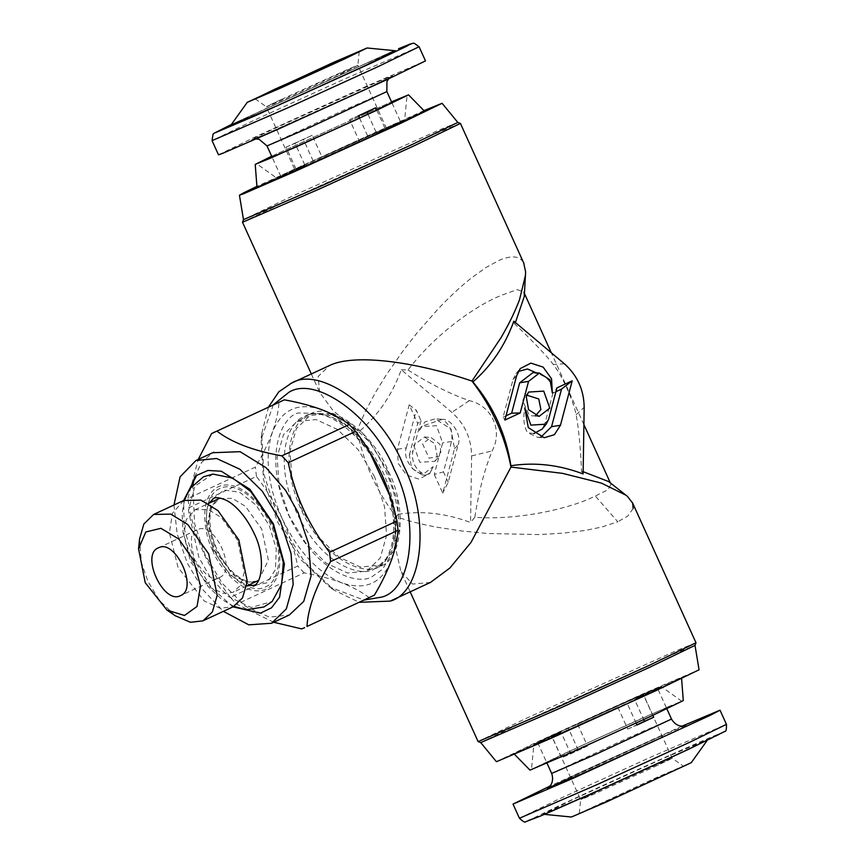 <?xml version="1.0" encoding="UTF-8"?>
<svg xmlns="http://www.w3.org/2000/svg" width="865" height="865" viewBox="0 0 865 865"><rect width="100%" height="100%" fill="white"/><g stroke="black" fill="none" stroke-linecap="round" stroke-linejoin="round"><path stroke-width="0.65" stroke-dasharray="4.33 3.24" d="M360.348 430.5C378.719 414.53 392.364 394.289 401.274 369.755L451.833 412.346C464.775 423.926 471.371 438.447 471.609 455.92L470.56 522.482C446.156 513.313 422.088 510.577 398.354 514.275C393.499 482.8 380.827 454.871 360.348 430.5L357.072 430.64L365.311 411.481L375.951 391.64L386.201 375.01L403.933 349.665L416.465 333.652L437.236 309.897C448.762 297.636 459.899 287.202 470.614 278.595L485.827 267.588L499.17 260.333C511.702 255.024 519.876 255.889 523.682 262.938L523.974 263.533M401.274 369.755L407.988 370.015C436.014 333.079 478.107 303.723 503.83 294.414L517.183 289.634L523.671 291.829L524.277 296.446M407.988 370.015C429.84 383.855 450.297 394.062 469.36 400.636C491.98 405.782 503.149 430.705 492.153 450.892C484.53 469.522 478.745 491.677 474.809 517.324C519.238 520.535 572.23 507.971 595.271 496.002L607.965 489.795L610.949 484.216L608.614 481.546M583.161 471.695L581.55 471.295C580.545 447.767 578.739 428.889 576.112 414.681C573.322 400.452 562.055 375.561 553.319 364.425C544.507 353.428 531.64 339.945 514.718 323.975L515.421 322.537M409.35 455.055L417.698 423.482L409.221 404.798L397.457 449.259L398.224 463.413L406.637 475.101L418.93 479.102L429.591 473.62L433.127 466.635L422.293 474.961L411.686 468.192L409.35 455.055L412.973 451.076C411.297 460.353 414.346 467.738 422.098 473.231L425.818 475.188L430.175 472.939L433.127 466.635M413.697 445.248L419.752 462.288L434.9 461.326L437.225 456.698L434.911 443.702L424.412 437.009L413.697 445.248M434.284 474.474L442.761 493.158L454.525 448.697L451.011 428.997L435.095 418.855L424.899 421.904L418.855 431.332L421.201 426.661L436.522 425.677L442.631 442.902L434.284 474.474L443.475 471.879L451.519 441.485C453.184 432.208 450.146 424.823 442.393 419.341L421.471 426.337L418.855 431.332M474.809 517.324L470.56 522.482M398.354 514.275L396.084 516.643C407.566 520.806 421.363 524.352 437.485 527.304L461.661 530.969L487.687 533.489L539.068 534.581L563.18 533.164L584.881 530.483L601.651 527.066L617.772 521.79L595.271 496.002M514.718 323.975L513.842 321.207M583.118 473.934L581.55 471.295M633.137 508.544L627.709 516.113L617.772 521.79M632.672 503.192L632.434 502.619M409.221 404.798L416.281 410.259L421.017 420.693L417.698 423.482M421.017 420.693L412.973 451.076M397.457 449.259L406.334 447.843C402.452 457.023 412.735 473.598 422.098 473.231M406.334 447.843L416.281 410.259M440.858 452.73L439.982 444.296L430.9 437.43L422.574 443.832L429.094 458.19L439.042 456.309L440.858 452.73M454.525 448.697L458.147 444.718L448.2 482.302L442.761 493.158M448.2 482.302L443.475 471.879M458.147 444.718C462.04 435.538 451.746 418.974 442.393 419.341M311.324 373.94L319.672 392.353L333.09 410.648L357.072 430.64C363.343 462.213 376.351 490.877 396.084 516.643L395.651 548.572L400.938 571.495L410.172 591.855M460.396 123.392L440.685 131.393L288.932 199.804L242.514 222.229M478.096 741.586L524.514 719.139L676.257 650.729L695.99 642.749M430.446 582.437L412.616 584.07L400.938 571.495M319.672 392.353L318.136 376.48L329.651 365.43M268.507 407.015L261.673 433.711L263.89 474.312L279.179 521.163L305.107 562.801L334.409 590.33L359.224 602.321M457.812 122.43L438.404 130.291L289.148 197.577L243.498 219.634M535.576 415.589L532.591 415.968L529.153 415.027L522.633 400.668L524.45 397.089L526.774 395.164M516.664 375.594L513.042 379.573L503.095 417.157L504.901 420.055M503.095 417.157L506.025 415.795M532.905 372.642L537.1 373.572C547.934 376.707 553.005 383.173 552.335 392.959M513.042 379.573L516.048 373.594L518.297 371.442M536.289 372.858L537.1 373.572M555.903 391.704L552.973 393.067L556.909 387.909M552.973 393.067L544.928 423.45L542.052 429.148M533.759 433.581L527.499 432.673C523.833 426.456 522.925 418.195 524.774 407.891M540.82 437.171L537.706 437.333L527.499 432.673M480.702 742.57L526.342 720.491L675.608 653.205L695.017 645.355M273.318 404.777L261.068 439.701L263.457 479.437L277.384 521.617L300.62 559.471L329.446 586.924L364.035 600.083M423.958 110.623L256.916 186.397M496.424 761.708L539.576 740.829L644.382 693.189L699.061 669.791M256.981 187.262L292.413 170.124L378.902 130.799L424.553 111.239M646.523 694.682L681.534 677.738L635.991 697.233L548.961 736.807L513.951 753.761L559.839 734.093L646.523 694.682M271.686 156.241L391.531 101.875L271.675 156.208M529.986 770.131L562.012 754.626L641.625 718.426L683.285 700.585M310.124 414.086C330.235 401.338 373.334 432.889 388.493 471.457C407.566 508.35 402.517 560.671 379.303 566.597C367.895 575.193 327.143 565.407 300.933 509.226C275.935 452.525 295.927 416.541 310.124 414.086L305.302 416.325C316.709 407.739 357.461 417.514 383.671 473.706C408.669 530.407 388.677 566.38 374.48 568.846C363.073 577.431 322.321 567.645 296.111 511.464C271.113 454.763 291.105 418.779 305.302 416.325M304.621 416.627L305.194 416.368C326.84 403.058 375.918 443.691 388.893 495.342C399.598 530.991 391.164 562.574 375.172 568.532L379.303 566.597M667.758 706.954L583.702 744.635L531.456 769.45L630.098 725.822L678.376 703.169L681.804 701.245L667.758 706.954M387.498 470.938L397.446 501.008L399.414 529.456L393.11 552L379.486 565.213L360.467 567.072L339.037 557.179L318.471 537.035L301.928 509.745L291.981 479.686L290.013 451.227L296.317 428.683L309.94 415.47L328.96 413.611L350.401 423.504L370.955 443.648L387.498 470.938M392.915 125.036C411.827 116.98 406.723 119.759 377.616 133.351L288.618 173.476C275.751 179.109 265.825 182.872 303.918 165.15L404.625 120.3L407.047 95.55M288.618 173.476L276.919 178.222L256.7 163.755M545.826 739.867L634.91 699.699C663.855 686.161 668.775 683.469 649.658 691.622L560.574 731.79C522.644 749.436 532.862 745.533 545.826 739.867L533.889 744.7L531.456 769.45M681.804 701.245L661.584 686.778L649.658 691.622M374.653 476.907L358.11 449.616L337.545 429.483L316.114 419.579L297.095 421.45L283.461 434.652L277.157 457.196L279.125 485.654L289.072 515.713L305.615 543.004L326.181 563.147L347.611 573.041L366.63 571.181L380.265 557.968L386.568 535.424L384.59 506.977L374.653 476.907M295.96 168.956L286.077 147.169L294.976 143.309L304.858 165.096C274.194 179.542 318.493 160.339 359.483 141.417L280.844 176.438L304.858 165.096L295.008 170.016L266.344 106.828L283.99 98.264C272.291 103.67 255.683 111.672 276.011 102.881L357.872 65.318L386.525 128.496L376.675 133.415C407.339 118.97 363.051 138.173 322.05 157.095L400.69 122.073L376.675 133.415L368.003 114.288M652.88 715.333L643.852 695.428C662.19 686.713 662.158 686.323 643.755 694.281L577.636 724.221C617.902 705.613 664.071 685.534 634.575 699.461L657.66 688.562L666.839 708.792M683.393 766.206L664.688 775.321L579.291 813.424L644.295 783.16L683.393 766.206L672.159 758.173L643.495 694.984L634.575 699.461L643.701 719.583M577.636 724.221L587.519 746.008L561.515 757.848L551.632 736.061C533.294 744.776 533.327 745.165 551.729 737.207L617.848 707.267C577.582 725.886 531.413 745.954 560.909 732.028L537.814 742.927L546.994 763.157M579.291 813.424L580.642 799.682L551.978 736.504L560.909 732.028L570.792 753.815L561.515 757.848M381.465 473.815C395.986 506.922 399.284 535.759 391.358 560.336C381.962 583.313 365.419 590.817 341.751 582.837C317.833 572.706 298.003 551.362 282.25 518.816C267.739 485.697 264.441 456.861 272.367 432.284C281.763 409.307 298.306 401.814 321.975 409.783C345.892 419.914 365.722 441.258 381.465 473.815M359.591 118.17L368.382 137.557M286.077 147.169L312.168 135.308L322.05 157.095M358.499 115.769L349.601 119.63L359.483 141.417M294.976 143.309L312.168 135.308M366.911 111.877L349.601 119.63M313.152 160.955L303.269 139.168M340.226 73.882C360.208 64.518 362.868 62.972 348.206 69.265L283.99 98.264M366.792 111.628L375.691 107.768M376.805 110.212L385.574 129.555M578.242 750.041L568.359 728.254M587.519 746.008L570.792 753.815M597.088 791.68L661.541 762.541C682.755 753.329 667.174 760.876 655.713 766.185L591.26 795.324C575.82 801.963 577.766 800.752 597.088 791.68L580.642 799.682M672.159 758.173L655.713 766.185M617.848 707.267L627.731 729.054L636.932 724.784M627.731 729.054L636.997 725.021M636.121 723.086L627.114 703.234M273.718 622.249L236.707 604.192L304.134 572.868C318.266 575.42 330.808 578.739 341.751 582.837C352.509 587 361.613 591.92 369.063 597.585L301.636 628.898M372.069 596.353L369.063 597.585M211.601 433.56L279.027 402.236C278.454 411.459 276.238 421.471 272.367 432.284C268.334 443.161 262.679 454.774 255.391 467.122L187.965 498.435L189.024 507.723L256.451 476.41C266.723 489.828 275.319 503.96 282.25 518.816C289.105 533.91 294.262 549.643 297.755 566.002L230.328 597.315L236.707 604.192M279.027 402.236L281.352 401.046M256.451 476.41L255.391 467.122M304.134 572.868L297.755 566.002M218.488 154.813L258.386 135.437L367.149 85.927L425.493 60.907M682.28 726.07L549.826 786.155M571.441 817.014L657.195 777.257L691.254 762.671M192.884 484.746L194.549 523.498L205.059 554.703L222.143 583.215L245.238 606.138L269.372 617.134L289.364 614.983M230.328 597.315C220.153 584.059 211.557 569.927 204.529 554.908C197.739 539.998 192.571 524.266 189.024 507.723M230.544 125.674L262.354 110.244L348.281 71.125L395.629 50.776M678.301 753.75L707.97 739.326L661.033 759.438L572.522 799.747L542.874 814.225L591.476 793.313L678.301 753.75M173.973 505.009L177.098 533.478L187.218 562.985L203.351 590.233L223.354 611.339M232.999 606.862L211.406 587.713L194.041 559.893L184.245 529.023L183.607 500.532M212.909 474.085L194.906 486.13L188.419 510.61L198.939 557.644L210 576.879L227.83 596.234L251.045 607.49L272.107 601.532M194.603 477.156L201.556 462.483L212.704 452.719M187.965 498.435L198.226 459.445M212.747 550.648C204.8 536.149 197.425 497.029 218.64 486.562C240.502 477.404 265.815 508.912 271.61 524.612L271.859 525.163C279.806 539.663 287.18 578.782 265.966 589.249C244.103 598.407 218.791 566.899 212.995 551.2L212.747 550.648M237.659 540.322L221.472 517.627L208.292 509.517L194.949 509.777L186.17 519.714L183.834 534.862L190.538 561.699L210.887 587.757L223.116 593.325L233.128 592.298L240.524 585.356L244.222 572.533L237.659 540.322M183.737 500.467L172.427 513.28L169.399 532.829L178.049 567.418L204.291 601.024L220.056 608.214L233.128 606.808M139.557 538.982L141.417 562.531L147.937 581.399L159.528 600.58L175.195 615.718M219.451 577.539C213.623 581.821 205.405 575.917 194.787 559.828C189.467 541.328 190.343 531.305 197.415 529.737C214.401 520.449 237.648 570.878 219.451 577.539L180.58 595.596M158.403 547.859L197.415 529.737M471.609 455.92L492.153 450.892M469.36 400.636L451.833 412.346M564.402 363.797L553.319 364.425M576.112 414.681L584.167 407.372M451.519 441.485L442.631 442.902M544.928 423.45L548.551 419.471M369.15 450.989L347.492 426.607L326.884 413.816L298.371 412.951C283.158 415.578 261.738 454.136 288.532 514.88C316.601 575.084 360.262 585.562 372.491 576.36L382.568 569.224L391.218 554.66L395.208 530.483L390.71 497.667M375.172 568.532L374.48 568.846M386.85 91.571L343.016 110.558L267.015 145.936M551.654 773.429L626.703 738.483L671.5 719.064M278.465 126.723C247.12 141.406 243 143.795 266.128 133.87L365.517 88.987C396.862 74.303 400.982 71.925 377.854 81.84L278.465 126.723M547.588 788.156L661.963 735.683M419.071 46.742L343.351 79.548L251.964 121.273L212.066 140.649M519.443 818.258L556.638 800.136L649.074 757.891L726.449 724.351M231.409 124.452L394.137 50.635L231.409 124.452M688.226 749.436C712.771 738.061 746.171 721.886 700.715 741.619C653.194 762.314 582.102 794.892 562.607 804.061L528.58 820.431M270.756 524.99C259.013 498.5 234.653 480.994 219.937 488.487C204.605 494.618 202.01 524.352 214.531 550.497C226.273 576.998 250.645 594.504 265.35 587.011C280.682 580.869 283.277 551.146 270.756 524.99M212.682 498.975L224.013 490.022L239.692 492.25L256.072 505.128L269.307 525.65L276.281 548.897L275.459 569.538L267.026 582.815L252.937 585.659M249.369 584.751L230.998 572.295L215.98 549.837L208.703 524.125L211.071 502.284M258.516 580.437L268.388 560.25L261.749 529.131L245.563 506.447L232.371 498.327L219.04 498.586L210.26 508.523L207.914 523.682L214.617 550.508L234.977 576.566L247.206 582.145L257.338 581.053C254.018 582.88 249.25 582.394 243.011 579.582C232.772 574.155 224.089 564.099 216.953 549.405C210.433 534.473 208.443 521.411 210.984 510.209C212.866 503.798 215.558 499.916 219.04 498.586M610.949 484.216L610.355 482.919M583.897 424.596L551.319 352.779M524.45 293.527L523.671 291.829M422.293 474.961L425.818 475.188M430.175 472.939L429.602 473.631M424.412 437.009L430.9 437.43M434.9 461.326L439.042 456.309M441.193 419.233L435.106 418.844M528.591 392.072L524.45 397.089M539.079 416.389L532.591 415.968M516.048 373.594L520.2 368.587M537.706 437.333L544.193 437.755M261.673 433.711L261.068 439.701M334.409 590.33L329.435 586.924M514.556 754.377L513.951 753.761M681.534 677.738L681.598 678.603M297.095 421.45L309.94 415.47M379.486 565.213L366.63 571.181M280.844 176.438L272.216 157.419M392.061 103.054L400.69 122.073M256.235 138.93L252.915 139.395C258.548 137.589 327.37 106.817 365.408 89.041L391.218 76.661L388.677 78.845M255.121 98.794L266.355 106.828M359.213 51.576L357.872 65.318M685.588 725.605C680.095 727.335 608.938 759.167 571.268 776.813L547.296 788.339M707.97 739.326L707.094 740.548M544.377 814.365L542.874 814.225M233.874 606.43L221.764 599.413L208.335 586.816L191.565 560.315L183.045 532.44L182.093 513.388L184.504 500.132M208.984 503.257L206.886 508.955L206.075 523.931L213.352 550.432L229.863 574.857L247.282 585.724M194.949 509.777L208.389 503.538M246.687 585.994L233.247 592.233"/><path stroke-width="1.3" d="M633.137 508.544L632.672 503.192L627.503 496.434L608.614 481.546L583.161 471.695M515.421 322.537L524.277 296.446L525.617 271.826L523.682 262.938M510.912 465.727C534.916 462.051 558.985 464.786 583.118 473.934L584.167 407.372C583.94 389.899 577.344 375.367 564.402 363.797L513.842 321.207C504.933 345.73 491.288 365.971 472.917 381.952C493.396 406.323 506.068 434.241 510.912 465.727L510.999 467.078L562.564 473.36L601.413 483.113L626.076 495.245M525.552 275.027L519.487 299.82C515.064 311.259 509.961 322.321 501.019 337.696L471.987 381.076L472.917 381.952M311.324 373.94L242.514 222.251L319.563 188.916L414 145.861L460.418 123.414L457.801 122.419M549.794 408.15L539.079 416.389L528.58 409.696L526.266 396.7L528.591 392.072L543.739 391.11L549.794 408.15M520.2 412.951L504.901 420.055L516.664 375.594L520.211 368.598L530.861 363.116L543.155 367.117L551.567 378.816L552.335 392.959L549.999 379.821L539.392 373.053L528.558 381.379L520.2 412.951L511.637 413.189L519.681 382.806L532.905 372.642L539.392 373.053M548.551 419.471L556.909 387.909L572.208 380.795L560.444 425.266L554.4 434.695L544.193 437.733L528.288 427.591L524.774 407.891L530.883 425.126L546.204 424.142L548.551 419.471M480.702 742.57L496.424 761.708L551.405 738.159L655.897 690.659L699.061 669.791L695.017 645.355L695.99 642.771L649.583 665.196L555.806 707.959L478.118 741.608L410.172 591.855M290.391 383.66L330.625 364.998C354.434 354.207 411.967 360.597 471.987 381.076C491.72 406.831 504.728 435.506 510.999 467.078L470.982 542.442L449.919 567.991L430.446 582.437L390.202 601.11C423.353 592.633 430.565 517.886 403.317 465.197C381.67 410.086 320.093 365.008 291.364 383.227L278.854 391.791L268.507 407.015M359.224 602.321L390.202 601.11M242.514 222.229L243.498 219.634L319.109 186.948L412.162 144.509L457.812 122.43L442.091 103.292L423.958 110.623M526.774 395.164L538.744 398.938L540.906 409.567L535.576 415.589M506.025 415.795L511.637 413.189M518.297 371.442L527.509 368.977L536.289 372.858M572.208 380.795L561.515 389.099L555.903 391.704M546.204 424.142L542.052 429.148L533.759 433.581M560.444 425.266L551.567 426.683L540.82 437.171M551.567 426.683L561.515 389.099M695.017 645.366L649.366 667.423L557.136 709.495L480.713 742.581L478.118 741.608M364.035 600.083L381.887 597.055C413.048 589.087 419.828 518.827 394.213 469.295C373.864 417.503 315.985 375.129 288.975 392.245L273.318 404.777M256.916 186.397L243.876 192.733L239.443 195.209L243.249 193.911L294.122 171.811L398.927 124.171L442.091 103.292M408.529 94.869L424.553 111.239L389.12 128.388L302.285 167.864L256.981 187.262L255.218 164.415L296.673 146.672L376.113 110.558L408.529 94.869L391.521 101.843L407.047 95.55L354.585 120.462L270.475 158.165L256.7 163.755L271.686 156.241M271.675 156.208L255.218 164.415M681.534 677.738L683.285 700.585L651.259 716.09L571.97 752.139L529.986 770.131L513.951 753.761M376.805 110.212L375.691 107.768L358.499 115.769L359.591 118.17M368.003 114.288L366.911 111.877M636.121 723.086L636.997 725.021L653.735 717.215L652.88 715.333M653.735 717.215L644.457 721.248L643.701 719.583M636.899 724.805L644.457 721.248M374.394 595.163C381.67 582.837 387.325 571.224 391.358 560.336C395.229 549.534 397.446 539.522 398.03 530.288L330.603 561.601C315.887 586.459 308.016 608.084 306.967 626.487L374.394 595.163L306.967 626.487M329.543 552.313L396.97 521C393.478 504.641 388.32 488.909 381.465 473.815C374.534 458.958 365.938 444.826 355.666 431.408L288.24 462.721C291.786 479.264 296.954 494.996 303.745 509.907C310.773 524.925 319.369 539.057 329.543 552.313L330.603 561.601M396.97 521L398.03 530.288M349.287 424.531C341.848 418.876 332.744 413.957 321.975 409.783C311.043 405.696 298.512 402.376 284.358 399.825L216.931 431.138C231.831 442.566 253.477 450.795 281.86 455.855L349.287 424.531L355.666 431.408M198.226 459.445L211.601 433.56L284.358 399.825M275.178 89.041L255.121 98.794L293.386 82.207L359.213 51.576L275.178 89.041M425.493 60.907L385.595 80.283L276.832 129.793L222.64 153.365L218.488 154.813L212.066 140.649L287.786 107.844L379.173 66.118L419.071 46.742L425.493 60.907M343.989 59.209L367.063 47.986L332.701 62.745L247.249 102.33L280.422 88.144L343.989 59.209M549.826 786.155L513.021 804.093L572.922 778.381L710.392 715.247L720.026 710.187L682.28 726.07M707.094 740.548L691.254 762.671L606.711 801.844L571.441 817.014L544.377 814.365M273.718 622.249L301.636 628.898L304.642 627.676M223.354 611.339L248.806 624.833L271.524 623.265L289.364 614.983L303.734 601.391L311.032 576.09L308.61 543.869L298.079 512.502L285.666 490.466L266.117 467.716L240.092 451.681L212.704 452.719M367.063 47.986L395.629 50.776L363.841 66.248L276.238 106.114L230.544 125.674L247.249 102.33M271.524 623.265L286.326 608.906L293.181 584.405L291.04 553.481L280.228 520.795L262.246 491.136L239.897 469.252L216.607 458.493L195.933 460.515L180.082 476.864L173.973 505.009M183.607 500.532L196.615 475.426L207.924 470.452L221.31 471.23L249.899 489.276L273.416 523.887L284.412 564.002L279.59 597.196L271.534 607.803L260.452 613.155L232.999 606.862M281.86 455.855L288.24 462.721M184.504 500.132L189.976 488.509L203.491 476.788L212.909 474.085L232.663 478.096L250.709 491.471L272.962 524.071L283.277 562.25L281.698 584.189L272.107 601.532L263.966 606.992L246.017 609.728L233.874 606.43M192.884 484.746L194.603 477.156M213.925 432.37L216.931 431.138M166.999 610.106L175.195 615.718L190.419 622.281L202.864 620.865L233.128 606.808L242.514 597.92L247.282 581.399L238.816 539.857L217.937 510.599L200.94 500.132L183.737 500.467L153.624 514.459L143.85 524.028L139.557 538.982L138.551 548.864L145.244 582.718L166.999 610.106L184.494 615.48L197.047 606.419L200.507 585.919L193.738 560.725L178.882 539.09L160.912 528.32L145.796 531.986L138.551 548.864M203.016 620.789L212.401 611.912L217.169 595.38L208.703 553.838L187.824 524.59L170.827 514.113L153.624 514.459M158.468 547.826C175.4 538.398 198.766 589.097 180.504 595.628C163.582 605.057 140.217 554.357 158.468 547.826L158.403 547.859M519.681 382.806L528.558 381.379M390.71 497.667L369.15 450.989M272.216 157.419L267.015 145.936L310.849 126.95L386.85 91.571L392.061 103.054M666.839 708.792L671.5 719.064L596.45 754.01L551.654 773.429L546.994 763.157M661.963 735.683L661.887 737.413L579.291 774.964L547.588 788.156M720.026 710.187L726.449 724.351L689.243 742.473L596.807 784.717L519.443 818.258L513.021 804.093M419.071 46.742L414.205 43.25L412.854 43.261L398.527 48.754L410.367 43.942L407.037 46.083L373.356 62.129L255.262 115.715L215.504 132.659L231.409 124.452L213.969 133.307L213.028 134.194L212.066 140.649M528.58 820.431L540.019 816.225L592.428 793.151L688.226 749.436M252.937 585.659L249.369 584.751M211.071 502.284L212.682 498.975M246.687 585.994L258.516 580.437M610.355 482.919L583.897 424.596M551.319 352.779L524.45 293.527M523.974 263.533L460.418 123.414M695.99 642.749L632.434 502.619M243.487 219.645L239.443 195.209M267.015 145.936L259.208 139.33L256.235 138.93M388.677 78.845L386.958 81.472L386.85 91.571M671.5 719.064C675.749 726.427 682.139 726.243 681.988 726.07L685.588 725.605M547.296 788.339L550.043 785.896C550.162 786.036 554.379 781.322 551.654 773.429M726.449 724.351C726.589 729.303 726.103 731.628 724.978 731.325L688.28 749.414C644.284 769.98 567.364 804.645 539.901 816.279L525.661 821.739C525.142 822.788 523.076 821.62 519.443 818.258M195.933 460.515L213.774 452.222M208.984 503.257L213.569 498.489C215.731 497.018 219.775 497.537 225.711 500.057C231.809 502.565 244.492 512.88 254.094 533.348C266.139 557.114 261.381 584.394 253.878 585.291L247.282 585.724M208.389 503.538L219.04 498.586"/></g></svg>

